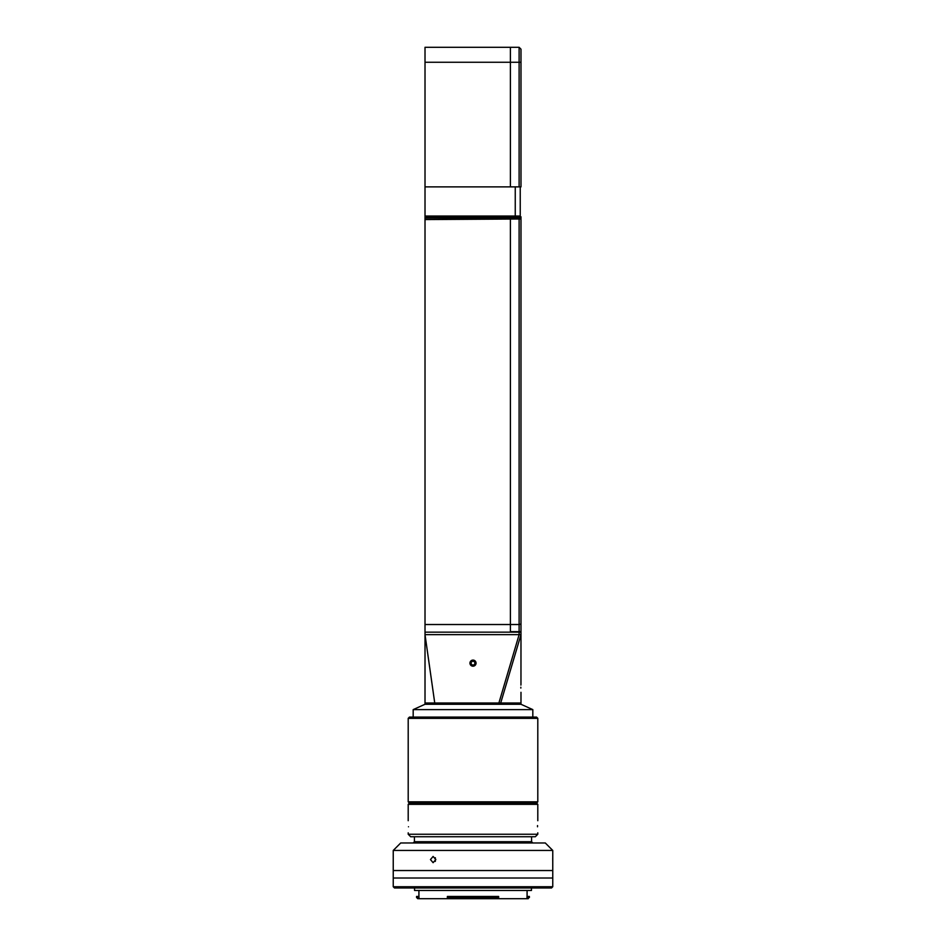 <?xml version="1.0" encoding="UTF-8"?>
<svg xmlns="http://www.w3.org/2000/svg" width="946" height="946" viewBox="0 0 946 946"><rect width="100%" height="100%" fill="white"/><g stroke="black" fill="none" stroke-linecap="round" stroke-linejoin="round"><path stroke-width="1.42" d="M520.986 704.273L425.014 704.273L425.014 703.02L520.986 703.02L520.986 704.273L532.823 709.618L413.177 709.618L413.177 717.092M532.823 709.618L532.823 717.092M425.014 704.273L413.177 709.618M520.832 688.073C520.998 682.598 520.998 682.598 520.832 688.073C520.986 693.536 520.986 693.536 520.832 688.073C520.986 693.536 520.986 693.536 520.832 688.073L520.832 687.234M520.986 623.958L519.118 624.526L519.118 218.041L520.986 218.041L520.986 631.656L519.118 631.656L519.118 624.526L510.391 624.526L510.391 219.567L510.391 632.153L520.986 632.153L520.962 684.159M520.962 684.171L520.903 685.105M520.986 49.168L519.118 47.3L520.986 49.168L520.986 186.882L519.118 186.882L519.118 47.3L425.014 47.3L425.014 186.882L510.391 186.882L510.391 47.3L425.014 47.3M450.272 47.3L454.6 47.3M491.482 47.3L495.645 47.3M425.014 218.041L519.118 218.041L519.118 216.788L510.391 216.788L510.391 216.043L510.391 219.567L510.391 216.788L425.014 216.788L425.014 634.648L519.118 634.648L519.118 632.153M520.229 186.882L520.229 216.043L425.014 216.043L425.014 216.788L425.014 186.882M498.885 703.02L500.706 703.02C526.792 703.02 526.792 703.02 500.706 703.02L520.986 634.648L519.118 634.648L498.885 703.02L434.746 703.02L425.014 634.648L425.014 703.02M434.746 703.02C421.975 703.02 421.975 703.02 434.746 703.02M519.118 186.882L510.391 186.882L510.391 62.259L425.014 62.259M519.118 47.3L510.391 47.3L510.391 62.259L520.986 62.259M425.014 624.526L510.391 624.526L510.391 631.656L519.118 631.656M520.986 218.041L520.986 216.788L520.986 218.041M520.986 216.788L519.118 216.788L520.986 216.788M435.846 859.571L433.114 856.449L430.454 859.571L433.114 862.681L435.846 859.571M435.326 861.404L435.326 857.738M393.24 850.442L400.714 842.969L545.286 842.969L552.76 850.442L393.24 850.442L393.24 870.533L552.76 870.533L393.24 870.533L393.24 886.733L552.76 886.733L551.518 887.987L394.482 887.987L393.24 886.733M552.76 850.442L552.76 878.006L393.24 878.006L552.76 878.006L552.76 886.733M552.76 862.681L552.712 858.377M552.736 857.36L552.748 856.769M531.569 836.737L531.569 841.715L414.431 841.715L413.177 842.969M531.569 841.715L532.823 842.969M414.431 836.737L414.431 841.715M408.199 801.841L409.441 803.083L408.199 804.337L537.801 804.337L536.559 803.083L409.441 803.083L536.559 803.083L537.801 801.841L537.801 718.345L408.199 718.345L408.199 801.841L537.801 801.841M408.199 718.345L409.441 717.092L536.559 717.092L537.801 718.345M408.483 826.769C408.164 818.94 408.164 818.94 408.483 826.769C408.164 834.585 408.164 834.585 408.483 826.769C408.164 834.585 408.164 834.585 408.483 826.769M537.517 826.769C537.836 818.94 537.836 818.94 537.517 826.769C537.836 834.585 537.836 834.585 537.517 826.769L537.529 825.574M537.801 834.242L408.199 834.242L410.682 836.737L535.318 836.737L537.801 834.242L537.801 832.835M474.786 662.484L474.277 661.621L474.786 662.484M474.454 664.364L474.951 663.489L474.454 664.364M471.214 663.796L471.723 664.66L471.214 663.796M471.049 662.803L471.546 661.928L471.049 662.803M473.686 665.003L472.669 665.014M472.314 661.278L473.331 661.266M475.862 664.198A3.051 3.051 0 0 0 474.064 660.284A3.051 3.051 0 0 0 470.138 662.082A3.051 3.051 0 0 0 471.936 665.996A3.051 3.051 0 0 0 475.862 664.198M473.367 665.275L475.022 663.891L474.667 661.762L472.633 661.018L470.978 662.389L471.333 664.518L473.367 665.275M417.801 898.7L416.547 897.458L417.683 898.594L417.683 896.453L418.96 896.453L418.96 898.7L417.683 898.594M417.683 897.458L416.547 897.458L416.547 896.453L417.683 896.453M418.912 890.47L418.912 896.453M527.088 890.47L527.088 896.453L529.417 896.453L528.175 898.7L498.637 898.7L498.637 896.453L447.375 896.453L447.931 898.7L418.96 898.7M529.417 896.453L528.211 898.7L526.993 898.7L526.993 896.453M529.453 897.458L526.993 897.458M414.549 887.987L414.549 890.47L531.451 890.47L531.451 887.987M498.637 898.7L498.625 897.458L447.375 897.458M498.625 896.453L498.625 897.458M498.069 898.7L447.931 898.7M447.363 898.7L447.375 896.453M520.986 218.987L425.014 219.567M510.391 632.153L425.014 632.153M515.251 216.043L515.251 186.882M520.986 703.02L520.986 692.306M537.801 804.337L537.801 820.702M408.199 804.337L408.199 820.702M408.199 832.835L408.199 834.242M416.547 896.453L416.547 897.458"/></g></svg>
